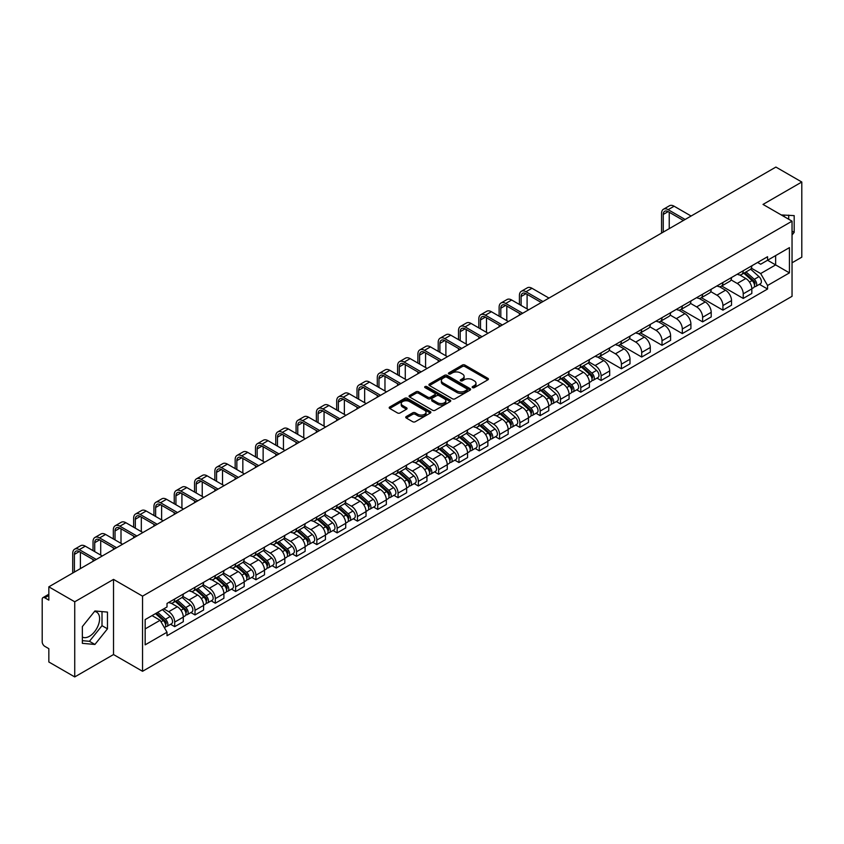 <?xml version="1.0" encoding="UTF-8"?>
<svg xmlns="http://www.w3.org/2000/svg" width="844" height="844" viewBox="0 0 844 844"><rect width="100%" height="100%" fill="white"/><g stroke="black" fill="none" stroke-linecap="round" stroke-linejoin="round"><path stroke-width="1.27" d="M472.534 387.639A1.266 0.728 0 0 0 474.328 387.639L487.906 379.8A1.804 1.044 0 0 0 488.433 379.072A1.804 1.044 0 0 0 487.906 378.334L464.907 365.051A1.804 1.044 0 0 0 462.354 365.051L448.776 372.89A1.266 0.728 0 0 0 448.407 373.407A1.266 0.728 0 0 0 448.776 373.924A1.266 0.728 0 0 0 450.559 373.924L452.321 372.911A5.781 3.334 0 0 1 460.497 372.911L462.417 374.019A5.781 3.334 0 0 1 464.105 376.371A5.781 3.334 0 0 1 462.417 378.734L460.655 379.747A1.266 0.728 0 0 0 460.286 380.264A1.266 0.728 0 0 0 460.655 380.781A1.266 0.728 0 0 0 462.449 380.781L464.2 379.768A5.781 3.334 0 0 1 472.376 379.768L474.296 380.876A5.781 3.334 0 0 1 475.984 383.239A5.781 3.334 0 0 1 474.296 385.592L472.534 386.605A1.266 0.728 0 0 0 472.165 387.122A1.266 0.728 0 0 0 472.534 387.639L472.534 386.605M781.375 215.02A14.359 8.292 -60 0 1 783.337 215.653A14.359 8.292 -60 0 1 784.867 217.035M94.507 611.467A14.359 8.292 -60 0 1 96.627 612.122A14.359 8.292 -60 0 1 98.822 623.632A14.359 8.292 -60 0 1 89.443 636.281A14.359 8.292 -60 0 1 82.353 637.041M406.259 416.535A1.804 1.044 0 0 0 405.732 417.274A1.804 1.044 0 0 0 406.259 418.012L412.716 421.736A1.804 1.044 0 0 0 415.269 421.736L430.345 413.032A1.804 1.044 0 0 0 430.873 412.294A1.804 1.044 0 0 0 430.345 411.555L407.346 398.284A1.804 1.044 0 0 0 404.793 398.284L389.717 406.987A1.804 1.044 0 0 0 389.189 407.726A1.804 1.044 0 0 0 389.717 408.464L397.513 412.959A1.804 1.044 0 0 0 400.067 412.959L406.523 409.234A1.804 1.044 0 0 0 407.051 408.496A1.804 1.044 0 0 0 406.523 407.757L402.651 405.531A4.832 2.785 0 0 1 401.238 403.559A4.832 2.785 0 0 1 404.223 400.974A4.832 2.785 0 0 1 409.488 401.586L424.627 410.321A4.832 2.785 0 0 1 426.041 412.294A4.832 2.785 0 0 1 423.066 414.879A4.832 2.785 0 0 1 417.791 414.267L415.269 412.811A1.804 1.044 0 0 0 412.716 412.811L406.259 416.535L406.259 418.012M142.552 596.149L113.529 579.395L74.736 601.783L48.836 586.833L775.9 167.07L801.8 182.019L763.018 204.417L792.041 221.17L142.552 596.149L142.552 671.296L792.041 296.318L792.041 221.17M452.447 398.801A1.804 1.044 0 0 0 455 398.801L470.076 390.097A1.804 1.044 0 0 0 470.604 389.358A1.804 1.044 0 0 0 470.076 388.62L447.077 375.337A1.804 1.044 0 0 0 444.524 375.337L429.448 384.041A1.804 1.044 0 0 0 428.921 384.78A1.804 1.044 0 0 0 429.448 385.518L452.447 398.801M425.545 387.913A1.266 0.728 0 0 1 426.832 388.092L426.832 386.594L450.211 400.088A1.804 1.044 0 0 1 450.738 400.826A1.804 1.044 0 0 1 450.211 401.565L435.135 410.268A1.804 1.044 0 0 1 432.582 410.268L409.583 396.986L416.039 393.293L416.039 391.795L409.583 395.519A1.804 1.044 0 0 0 409.055 396.258A1.804 1.044 0 0 0 409.583 396.986L409.583 395.519M416.039 393.293A1.804 1.044 0 0 1 418.592 393.293L418.592 391.795A1.804 1.044 0 0 0 416.039 391.795M418.592 391.795L427.919 397.176A1.804 1.044 0 0 0 430.472 397.176L434.755 394.707A1.804 1.044 0 0 0 435.282 393.969A1.804 1.044 0 0 0 434.755 393.23L425.038 387.628A1.266 0.728 0 0 1 424.669 387.111A1.266 0.728 0 0 1 425.45 386.436A1.266 0.728 0 0 1 426.832 386.594M74.736 601.783L74.736 676.93L48.836 661.981L48.836 648.677L44.806 646.346A3.682 2.121 -120 0 1 42.2 641.841L42.2 599.303A3.682 2.121 -120 0 1 42.96 597.626L48.836 594.229M792.041 262.8L801.8 257.167L801.8 182.019M74.736 676.93L113.529 654.543L142.552 671.296M48.836 586.833L48.836 600.137L44.806 597.805A3.682 2.121 -120 0 0 42.96 597.626M743.226 270.766A8.472 4.885 60 0 1 741.475 274.574L750.063 269.605A8.472 4.885 -120 0 0 751.814 265.807M731.041 279.892L737.245 283.468A8.472 4.885 60 0 1 743.226 293.839L751.825 288.88A8.472 4.885 -120 0 0 745.832 278.509L739.682 274.954M751.825 288.88L751.825 293.459L743.226 298.428L721.694 285.989M741.475 274.574A8.472 4.885 60 0 1 737.308 274.184M743.226 293.839L743.226 298.428M722.928 282.487A8.472 4.885 60 0 1 721.166 286.295L729.765 281.337A8.472 4.885 -120 0 0 731.516 277.528M701.385 297.71L722.928 310.149L731.516 305.19L731.516 300.601A8.472 4.885 -120 0 0 725.524 290.231L719.383 286.686M721.166 286.295A8.472 4.885 60 0 1 716.999 285.916M710.732 291.613L716.936 295.189A8.472 4.885 60 0 1 722.928 305.56L722.928 310.149M702.619 294.218A8.472 4.885 60 0 1 700.868 298.016L709.456 293.058A8.472 4.885 -120 0 0 711.207 289.26M681.087 309.431L702.619 321.87L711.207 316.911L711.207 312.322A8.472 4.885 -120 0 0 705.225 301.952L699.075 298.407M700.868 298.016A8.472 4.885 60 0 1 696.701 297.637M690.424 303.334L696.638 306.91A8.472 4.885 60 0 1 702.619 317.281L702.619 321.87M682.311 305.939A8.472 4.885 60 0 1 680.559 309.737L689.147 304.779A8.472 4.885 -120 0 0 690.909 300.981M660.778 321.163L682.311 333.591L690.909 328.632L690.909 324.043A8.472 4.885 -120 0 0 684.917 313.673L678.766 310.128M680.559 309.737A8.472 4.885 60 0 1 676.392 309.358M670.125 315.055L676.329 318.642A8.472 4.885 60 0 1 682.311 329.012L682.311 333.591M662.012 317.661A8.472 4.885 60 0 1 660.261 321.458L668.849 316.5A8.472 4.885 -120 0 0 670.6 312.702M640.48 332.884L662.012 345.312L670.6 340.354L670.6 335.775A8.472 4.885 -120 0 0 664.618 325.404L658.468 321.849M660.261 321.458A8.472 4.885 60 0 1 656.094 321.079M649.817 326.776L656.02 330.363A8.472 4.885 60 0 1 662.012 340.733L662.012 345.312M641.704 329.382A8.472 4.885 60 0 1 639.952 333.18L648.54 328.221A8.472 4.885 -120 0 0 650.291 324.423M620.171 344.605L641.704 357.033L650.291 352.075L650.291 347.496A8.472 4.885 -120 0 0 644.31 337.125L638.159 333.57M639.952 333.18A8.472 4.885 60 0 1 635.785 332.8M629.519 338.497L635.722 342.084A8.472 4.885 60 0 1 641.704 352.454L641.704 357.033M621.406 341.103A8.472 4.885 60 0 1 619.644 344.911L628.242 339.942A8.472 4.885 -120 0 0 629.993 336.144M599.862 356.326L621.406 368.754L629.993 363.796L629.993 359.217A8.472 4.885 -120 0 0 624.001 348.846L617.861 345.291M619.644 344.911A8.472 4.885 60 0 1 615.476 344.521M609.21 350.228L615.413 353.805A8.472 4.885 60 0 1 621.406 364.175L621.406 368.754M601.097 352.824A8.472 4.885 60 0 1 599.346 356.632L607.933 351.674A8.472 4.885 -120 0 0 609.684 347.865M596.982 378.101L601.097 380.486L609.684 375.527L609.684 370.938A8.472 4.885 -120 0 0 603.703 360.567L597.552 357.023M599.346 356.632A8.472 4.885 60 0 1 595.178 356.242M588.901 361.949L595.104 365.526A8.472 4.885 60 0 1 601.097 375.897L601.097 380.486M580.788 364.555A8.472 4.885 60 0 1 579.037 368.353L587.624 363.395A8.472 4.885 -120 0 0 589.386 359.586M576.674 389.822L580.788 392.207L589.386 387.248L589.386 382.659A8.472 4.885 -120 0 0 583.394 372.288L577.243 368.744M579.037 368.353A8.472 4.885 60 0 1 574.869 367.973M568.603 373.67L574.806 377.247A8.472 4.885 60 0 1 580.788 387.618L580.788 392.207M560.49 376.276A8.472 4.885 60 0 1 558.739 380.074L567.326 375.116A8.472 4.885 -120 0 0 569.078 371.318M556.365 401.554L560.49 403.928L569.078 398.969L569.078 394.38A8.472 4.885 -120 0 0 563.096 384.009L556.945 380.465M558.739 380.074A8.472 4.885 60 0 1 554.561 379.694M548.294 385.392L554.497 388.978A8.472 4.885 60 0 1 560.49 399.339L560.49 403.928M540.181 387.997A8.472 4.885 60 0 1 538.43 391.795L547.017 386.837A8.472 4.885 -120 0 0 548.769 383.039M536.067 413.275L540.181 415.649L548.769 410.69L548.769 406.112A8.472 4.885 -120 0 0 542.787 395.741L536.636 392.186M538.43 391.795A8.472 4.885 60 0 1 534.263 391.416M527.996 397.113L534.199 400.7A8.472 4.885 60 0 1 540.181 411.07L540.181 415.649M519.883 399.718A8.472 4.885 60 0 1 518.121 403.516L526.719 398.558A8.472 4.885 -120 0 0 528.471 394.76M515.758 424.996L519.883 427.37L528.471 422.411L528.471 417.833A8.472 4.885 -120 0 0 522.478 407.462L516.338 403.907M518.121 403.516A8.472 4.885 60 0 1 513.954 403.137M507.687 408.834L513.89 412.421A8.472 4.885 60 0 1 519.883 422.791L519.883 427.37M499.574 411.439A8.472 4.885 60 0 1 497.823 415.248L506.411 410.279A8.472 4.885 -120 0 0 508.162 406.481M495.46 436.717L499.574 439.091L508.162 434.132L508.162 429.554A8.472 4.885 -120 0 0 502.18 419.183L496.029 415.628M497.823 415.248A8.472 4.885 60 0 1 493.656 414.858M487.378 420.555L493.582 424.142A8.472 4.885 60 0 1 499.574 434.512L499.574 439.091M479.265 423.161A8.472 4.885 60 0 1 477.514 426.969L486.102 422.011A8.472 4.885 -120 0 0 487.864 418.202M475.151 448.438L479.265 450.823L487.864 445.864L487.864 441.275A8.472 4.885 -120 0 0 481.871 430.904L475.721 427.359M477.514 426.969A8.472 4.885 60 0 1 473.347 426.579M467.08 432.286L473.284 435.863A8.472 4.885 60 0 1 479.265 446.233L479.265 450.823M458.967 434.892A8.472 4.885 60 0 1 457.216 438.69L465.804 433.732A8.472 4.885 -120 0 0 467.555 429.923M454.842 460.159L458.967 462.544L467.555 457.585L467.555 452.996A8.472 4.885 -120 0 0 461.573 442.625L455.422 439.08M457.216 438.69A8.472 4.885 60 0 1 453.038 438.31M446.771 444.007L452.975 447.584A8.472 4.885 60 0 1 458.967 457.954L458.967 462.544M438.658 446.613A8.472 4.885 60 0 1 436.907 450.411L445.495 445.453A8.472 4.885 -120 0 0 447.246 441.655M434.544 471.891L438.658 474.265L447.246 469.306L447.246 464.717A8.472 4.885 -120 0 0 441.264 454.346L435.114 450.801M436.907 450.411A8.472 4.885 60 0 1 432.74 450.031M426.473 455.728L432.677 459.305A8.472 4.885 60 0 1 438.658 469.675L438.658 474.265M418.36 458.334A8.472 4.885 60 0 1 416.598 462.132L425.197 457.174A8.472 4.885 -120 0 0 426.948 453.376M414.235 483.612L418.36 485.986L426.948 481.027L426.948 476.449A8.472 4.885 -120 0 0 420.956 466.078L414.805 462.523M416.598 462.132A8.472 4.885 60 0 1 412.431 461.752M406.164 467.449L412.368 471.036A8.472 4.885 60 0 1 418.36 481.407L418.36 485.986M398.051 470.055A8.472 4.885 60 0 1 396.3 473.853L404.888 468.895A8.472 4.885 -120 0 0 406.639 465.097M393.937 495.333L398.051 497.707L406.639 492.748L406.639 488.17A8.472 4.885 -120 0 0 400.657 477.799L394.507 474.244M396.3 473.853A8.472 4.885 60 0 1 392.133 473.473M385.856 479.17L392.059 482.757A8.472 4.885 60 0 1 398.051 493.128L398.051 497.707M377.743 481.776A8.472 4.885 60 0 1 375.991 485.574L384.579 480.616A8.472 4.885 -120 0 0 386.341 476.818M373.628 507.054L377.743 509.428L386.341 504.469L386.341 499.891A8.472 4.885 -120 0 0 380.349 489.52L374.198 485.965M375.991 485.574A8.472 4.885 60 0 1 371.824 485.194M365.558 490.892L371.761 494.478A8.472 4.885 60 0 1 377.743 504.849L377.743 509.428M357.445 493.497A8.472 4.885 60 0 1 355.693 497.306L364.281 492.347A8.472 4.885 -120 0 0 366.032 488.539M353.319 518.775L357.445 521.159L366.032 516.19L366.032 511.612A8.472 4.885 -120 0 0 360.04 501.241L353.9 497.696M355.693 497.306A8.472 4.885 60 0 1 351.515 496.916M345.249 502.623L351.452 506.2A8.472 4.885 60 0 1 357.445 516.57L357.445 521.159M337.136 505.229A8.472 4.885 60 0 1 335.384 509.027L343.972 504.068A8.472 4.885 -120 0 0 345.723 500.26M333.021 530.496L337.136 532.88L345.723 527.922L345.723 523.333A8.472 4.885 -120 0 0 339.742 512.962L333.591 509.417M335.384 509.027A8.472 4.885 60 0 1 331.217 508.647M324.951 514.344L331.154 517.921A8.472 4.885 60 0 1 337.136 528.291L337.136 532.88M316.827 516.95A8.472 4.885 60 0 1 315.076 520.748L323.674 515.789A8.472 4.885 -120 0 0 325.425 511.991M312.713 542.228L316.838 544.602L325.425 539.643L325.425 535.054A8.472 4.885 -120 0 0 319.433 524.683L313.282 521.138M315.076 520.748A8.472 4.885 60 0 1 310.908 520.368M304.642 526.065L310.845 529.642A8.472 4.885 60 0 1 316.838 540.012L316.838 544.602M296.529 528.671A8.472 4.885 60 0 1 294.778 532.469L303.365 527.511A8.472 4.885 -120 0 0 305.117 523.713M292.414 553.949L296.529 556.323L305.117 551.364L305.117 546.775A8.472 4.885 -120 0 0 299.135 536.415L292.984 532.859M294.778 532.469A8.472 4.885 60 0 1 290.61 532.089M284.333 537.786L290.536 541.373A8.472 4.885 60 0 1 296.529 551.744L296.529 556.323M276.22 540.392A8.472 4.885 60 0 1 274.469 544.19L283.056 539.232A8.472 4.885 -120 0 0 284.818 535.434M272.106 565.67L276.22 568.044L284.818 563.085L284.818 558.506A8.472 4.885 -120 0 0 278.826 548.136L272.675 544.58M274.469 544.19A8.472 4.885 60 0 1 270.302 543.81M264.035 549.507L270.238 553.094A8.472 4.885 60 0 1 276.22 563.465L276.22 568.044M255.922 552.113A8.472 4.885 60 0 1 254.16 555.911L262.758 550.953A8.472 4.885 -120 0 0 264.51 547.155M251.797 577.391L255.922 579.765L264.51 574.806L264.51 570.227A8.472 4.885 -120 0 0 258.517 559.857L252.377 556.301M254.16 555.911A8.472 4.885 60 0 1 249.993 555.531M243.726 561.228L249.929 564.815A8.472 4.885 60 0 1 255.922 575.186L255.922 579.765M235.613 563.834A8.472 4.885 60 0 1 233.862 567.643L242.45 562.684A8.472 4.885 -120 0 0 244.201 558.876M231.499 589.112L235.613 591.496L244.201 586.527L244.201 581.949A8.472 4.885 -120 0 0 238.219 571.578L232.068 568.033M233.862 567.643A8.472 4.885 60 0 1 229.695 567.252M223.417 572.96L229.631 576.536A8.472 4.885 60 0 1 235.613 586.907L235.613 591.496M215.304 575.555A8.472 4.885 60 0 1 213.553 579.364L222.151 574.405A8.472 4.885 -120 0 0 223.903 570.597M211.19 600.833L215.304 603.217L223.903 598.259L223.903 593.67A8.472 4.885 -120 0 0 217.91 583.299L211.76 579.754M213.553 579.364A8.472 4.885 60 0 1 209.386 578.984M203.119 584.681L209.323 588.257A8.472 4.885 60 0 1 215.304 598.628L215.304 603.217M195.006 587.287A8.472 4.885 60 0 1 193.255 591.085L201.843 586.126A8.472 4.885 -120 0 0 203.594 582.328M190.881 612.554L195.006 614.938L203.594 609.98L203.594 605.391A8.472 4.885 -120 0 0 197.612 595.02L191.461 591.475M193.255 591.085A8.472 4.885 60 0 1 189.088 590.705M182.81 596.402L189.014 599.979A8.472 4.885 60 0 1 195.006 610.349L195.006 614.938M174.697 599.008A8.472 4.885 60 0 1 172.946 602.806L181.534 597.847A8.472 4.885 -120 0 0 183.296 594.049M170.583 624.286L174.697 626.659L183.296 621.701L183.296 617.112A8.472 4.885 -120 0 0 177.303 606.741L171.153 603.196M172.946 602.806A8.472 4.885 60 0 1 168.779 602.426M163.768 608.851L168.716 611.71A8.472 4.885 60 0 1 174.697 622.081L174.697 626.659M757.617 262.463L760.666 264.235L789.435 247.619L775.636 255.584L775.636 264.91L760.666 273.551L751.339 268.16M145.157 628.917L160.128 620.277L167.017 632.219L145.157 644.848L145.157 619.591L167.017 606.973L167.017 603.439L767.565 256.713L767.565 260.247L789.435 272.876L767.565 285.494L760.666 273.551M789.435 247.619L789.435 272.876M167.017 632.219L167.017 635.754L767.565 289.028L767.565 285.494M792.041 235.033L794.183 232.364L794.183 215.621L781.259 214.946M113.529 579.395L113.529 654.543M82.353 643.339L94.918 644.457L107.473 628.833L107.473 612.09L94.918 610.961L82.353 626.586L82.353 643.339M160.128 620.277L152.057 615.614M759.41 284.322L767.565 289.028M788.718 219.261L788.718 215.125M792.041 231.129L794.183 232.364M82.353 640.67L89.443 641.303L102.008 625.678L102.008 611.594M89.443 641.303L94.918 644.457M102.008 625.678L107.473 628.833M473.041 387.818L474.296 387.101A5.781 3.334 0 0 0 475.984 384.737L475.984 383.239M464.105 376.371L464.105 377.88A5.781 3.334 0 0 1 462.417 380.243L461.162 380.961M487.906 378.334L487.906 379.8L464.907 366.56A1.804 1.044 0 0 0 462.354 366.56L449.282 374.103M470.076 388.62L470.076 390.097L447.077 376.846A1.804 1.044 0 0 0 444.524 376.846L429.48 385.539M466.88 389.875A1.266 0.728 0 0 0 467.259 389.358A1.266 0.728 0 0 0 466.88 388.841L446.698 377.184A1.266 0.728 0 0 0 444.915 377.184L443.058 378.26A5.781 3.334 0 0 0 441.359 380.612A5.781 3.334 0 0 0 443.058 382.976L456.857 390.941A5.781 3.334 0 0 0 465.033 390.941L466.88 389.875L466.88 391.373A1.266 0.728 0 0 0 467.259 390.856L467.259 389.358M441.359 380.612L441.359 382.121A5.781 3.334 0 0 0 443.058 384.484L443.058 382.976M466.88 391.373L465.033 392.449A5.781 3.334 0 0 1 456.857 392.449L443.058 384.484M418.592 393.293L427.919 398.674A1.804 1.044 0 0 0 430.472 398.674L434.755 396.205A1.804 1.044 0 0 0 435.282 395.467L435.282 393.969M426.832 388.092L450.19 401.575M437.593 402.767A4.832 2.785 0 0 0 442.868 403.369A4.832 2.785 0 0 0 445.843 400.794A4.832 2.785 0 0 0 444.429 398.822L439.102 395.741A1.804 1.044 0 0 0 436.538 395.741L432.265 398.21A1.804 1.044 0 0 0 431.738 398.948A1.804 1.044 0 0 0 432.265 399.687L437.593 402.767L437.593 404.265A4.832 2.785 0 0 0 442.868 404.867A4.832 2.785 0 0 0 445.843 402.293L445.843 400.794M431.738 398.948L431.738 400.446A1.804 1.044 0 0 0 432.265 401.185L432.265 399.687M437.593 404.265L432.265 401.185M426.041 412.294L426.041 413.803A4.832 2.785 0 0 1 423.066 416.377A4.832 2.785 0 0 1 417.791 415.776L415.269 414.32A1.804 1.044 0 0 0 412.716 414.32L406.291 418.023M401.238 403.559L401.238 405.057A4.832 2.785 0 0 0 402.651 407.03L402.651 405.531M406.491 409.245L402.651 407.03M430.345 411.555L430.345 413.032L407.346 399.782A1.804 1.044 0 0 0 404.793 399.782L389.738 408.475M743.817 273.213L752.088 280.598A4.6 2.659 60 0 1 753.534 287.72L751.814 288.711M744.039 273.414L747.932 275.661M744.651 272.739L753.861 280.947A2.205 1.277 60 0 1 754.547 284.365A2.205 1.277 60 0 1 754.346 284.449M746.033 271.937L754.304 279.322A4.6 2.659 60 0 1 755.749 286.443A4.6 2.659 60 0 1 754.357 286.591M750.643 269.173L758.988 276.621A4.6 2.659 60 0 1 760.433 283.732L755.749 286.443M663.247 232.111L663.247 214.45A6.9 3.988 60 0 1 664.682 211.285A6.9 3.988 60 0 1 668.131 211.633L683.418 220.463M691.099 216.022L674.113 206.221A9.295 5.37 -120 0 0 669.471 205.757L663.479 209.217A9.295 5.37 -120 0 0 661.559 213.469L661.559 233.081M685.117 219.482L668.131 209.671A9.295 5.37 -120 0 0 663.479 209.217M669.239 228.65L669.239 212.266M581.379 367.003L589.65 374.388A4.6 2.659 60 0 1 591.095 381.499L589.376 382.49M581.6 367.193L585.493 369.44M582.212 366.518L591.422 374.736A2.205 1.277 60 0 1 592.119 378.154A2.205 1.277 60 0 1 591.908 378.228M583.594 365.726L591.866 373.101A4.6 2.659 60 0 1 593.311 380.222A4.6 2.659 60 0 1 591.918 380.37M588.205 362.952L596.55 370.4A4.6 2.659 60 0 1 597.995 377.521L593.311 380.222M561.07 378.724L569.352 386.109A4.6 2.659 60 0 1 570.797 393.22L569.078 394.211M561.292 378.914L565.185 381.171M561.914 378.239L571.114 386.457A2.205 1.277 60 0 1 571.81 389.875A2.205 1.277 60 0 1 571.61 389.949M563.286 377.447L571.557 384.832A4.6 2.659 60 0 1 573.002 391.943A4.6 2.659 60 0 1 571.62 392.091M567.896 374.673L576.252 382.121A4.6 2.659 60 0 1 577.697 389.242L573.002 391.943M540.772 390.445L549.043 397.83A4.6 2.659 60 0 1 550.488 404.941L548.769 405.932M540.993 390.645L544.886 392.893M541.605 389.96L550.816 398.178A2.205 1.277 60 0 1 551.501 401.596A2.205 1.277 60 0 1 551.301 401.67M542.987 389.168L551.259 396.553A4.6 2.659 60 0 1 552.704 403.664A4.6 2.659 60 0 1 551.311 403.812M547.598 386.394L555.943 393.842A4.6 2.659 60 0 1 557.388 400.963L552.704 403.664M520.463 402.166L528.734 409.551A4.6 2.659 60 0 1 530.18 416.672L528.471 417.653M520.685 402.366L524.578 404.614M521.297 401.691L530.507 409.899A2.205 1.277 60 0 1 531.203 413.317A2.205 1.277 60 0 1 531.003 413.402M522.679 400.889L530.95 408.274A4.6 2.659 60 0 1 532.395 415.385A4.6 2.659 60 0 1 531.003 415.533M527.289 398.125L535.634 405.574A4.6 2.659 60 0 1 537.079 412.684L532.395 415.385M500.165 413.887L508.436 421.272A4.6 2.659 60 0 1 509.881 428.393L508.162 429.385M500.376 414.087L504.279 416.335M500.998 413.412L510.198 421.62A2.205 1.277 60 0 1 510.894 425.038A2.205 1.277 60 0 1 510.694 425.123M502.37 412.611L510.652 419.995A4.6 2.659 60 0 1 512.097 427.117A4.6 2.659 60 0 1 510.704 427.264M506.991 409.846L515.336 417.295A4.6 2.659 60 0 1 516.781 424.405L512.097 427.117M521.117 305.444L521.117 296.508A6.9 3.988 60 0 1 522.541 293.343A6.9 3.988 60 0 1 525.991 293.691L541.289 302.521M548.969 298.08L531.984 288.279A9.295 5.37 -120 0 0 527.331 287.815L521.349 291.275A9.295 5.37 -120 0 0 519.419 295.527L519.419 304.473M542.977 301.54L525.991 291.739A9.295 5.37 -120 0 0 521.349 291.275M519.419 313.335L519.419 315.139M527.099 308.904L527.099 294.324M500.808 317.175L500.808 308.229A6.9 3.988 60 0 1 502.243 305.074A6.9 3.988 60 0 1 505.693 305.412L520.98 314.242M528.66 309.811L511.675 300A9.295 5.37 -120 0 0 507.033 299.536L501.041 302.996A9.295 5.37 -120 0 0 499.12 307.248L499.12 316.194M522.679 313.261L505.693 303.46A9.295 5.37 -120 0 0 501.041 302.996M499.12 325.067L499.12 326.86M506.801 320.625L506.801 306.045M480.51 328.896L480.51 319.95A6.9 3.988 60 0 1 481.935 316.795A6.9 3.988 60 0 1 485.384 317.133L500.682 325.963M508.362 321.532L491.377 311.721A9.295 5.37 -120 0 0 486.724 311.267L480.742 314.717A9.295 5.37 -120 0 0 478.812 318.979L478.812 327.915M502.37 324.982L485.384 315.181A9.295 5.37 -120 0 0 480.742 314.717M478.812 336.788L478.812 338.592M486.492 332.346L486.492 317.777M460.202 340.617L460.202 331.671A6.9 3.988 60 0 1 461.626 328.516A6.9 3.988 60 0 1 465.086 328.854L480.373 337.684M488.054 333.253L471.068 323.442A9.295 5.37 -120 0 0 466.426 322.988L460.434 326.438A9.295 5.37 -120 0 0 458.514 330.7L458.514 339.636M482.072 336.714L465.086 326.902A9.295 5.37 -120 0 0 460.434 326.438M458.514 348.509L458.514 350.313M466.183 344.078L466.183 329.498M439.893 352.338L439.893 343.402A6.9 3.988 60 0 1 441.328 340.237A6.9 3.988 60 0 1 444.777 340.575L460.075 349.405M467.755 344.974L450.77 335.173A9.295 5.37 -120 0 0 446.117 334.709L440.125 338.17A9.295 5.37 -120 0 0 438.205 342.421L438.205 351.368M461.763 348.435L444.777 338.623A9.295 5.37 -120 0 0 440.125 338.17M438.205 360.23L438.205 362.034M445.885 355.799L445.885 341.219M419.595 364.059L419.595 355.124A6.9 3.988 60 0 1 421.019 351.959A6.9 3.988 60 0 1 424.469 352.307L439.766 361.126M447.447 356.695L430.461 346.895A9.295 5.37 -120 0 0 425.809 346.43L419.827 349.891A9.295 5.37 -120 0 0 417.896 354.142L417.896 363.089M441.454 360.156L424.469 350.344A9.295 5.37 -120 0 0 419.827 349.891M417.896 371.951L417.896 373.755M425.576 367.52L425.576 352.94M479.856 425.619L488.127 432.993A4.6 2.659 60 0 1 489.573 440.114L487.853 441.106M480.078 425.809L483.971 428.056M480.69 425.133L489.9 433.352A2.205 1.277 60 0 1 490.596 436.759A2.205 1.277 60 0 1 490.385 436.844M482.072 424.332L490.343 431.717A4.6 2.659 60 0 1 491.788 438.838A4.6 2.659 60 0 1 490.396 438.986M486.682 421.567L495.027 429.016A4.6 2.659 60 0 1 496.472 436.126L491.788 438.838M399.286 375.78L399.286 366.845A6.9 3.988 60 0 1 400.721 363.68A6.9 3.988 60 0 1 404.171 364.028L419.457 372.858M427.138 368.417L410.152 358.616A9.295 5.37 -120 0 0 405.51 358.151L399.518 361.612A9.295 5.37 -120 0 0 397.598 365.863L397.598 374.81M421.156 371.877L404.171 362.076A9.295 5.37 -120 0 0 399.518 361.612M397.598 383.672L397.598 385.476M405.278 379.241L405.278 364.661M459.547 437.34L467.829 444.725A4.6 2.659 60 0 1 469.275 451.835L467.555 452.827M459.769 437.53L463.662 439.777M460.391 436.854L469.591 445.073A2.205 1.277 60 0 1 470.287 448.491A2.205 1.277 60 0 1 470.087 448.565M461.763 436.063L470.034 443.438A4.6 2.659 60 0 1 471.479 450.559A4.6 2.659 60 0 1 470.097 450.707M466.373 433.288L474.729 440.737A4.6 2.659 60 0 1 476.164 447.858L471.479 450.559M439.249 449.061L447.52 456.446A4.6 2.659 60 0 1 448.966 463.556L447.246 464.548M439.471 449.251L443.364 451.508M440.083 448.575L449.293 456.794A2.205 1.277 60 0 1 449.979 460.212A2.205 1.277 60 0 1 449.778 460.286M441.465 447.784L449.736 455.169A4.6 2.659 60 0 1 451.181 462.28A4.6 2.659 60 0 1 449.789 462.428M446.075 445.01L454.42 452.458A4.6 2.659 60 0 1 455.865 459.579L451.181 462.28M418.94 460.782L427.212 468.167A4.6 2.659 60 0 1 428.657 475.277L426.948 476.269M419.162 460.982L423.055 463.229M419.774 460.296L428.984 468.515A2.205 1.277 60 0 1 429.68 471.933A2.205 1.277 60 0 1 429.48 472.007M421.156 459.505L429.427 466.89A4.6 2.659 60 0 1 430.873 474.001A4.6 2.659 60 0 1 429.48 474.149M425.766 456.731L434.111 464.179A4.6 2.659 60 0 1 435.557 471.3L430.873 474.001M398.642 472.503L406.913 479.888A4.6 2.659 60 0 1 408.359 487.009L406.639 487.99M398.853 472.703L402.757 474.95M399.476 472.028L408.675 480.236A2.205 1.277 60 0 1 409.372 483.654A2.205 1.277 60 0 1 409.171 483.739M400.847 471.226L409.129 478.611A4.6 2.659 60 0 1 410.574 485.722A4.6 2.659 60 0 1 409.182 485.87M405.468 468.462L413.813 475.911A4.6 2.659 60 0 1 415.259 483.021L410.574 485.722M378.334 484.224L386.605 491.609A4.6 2.659 60 0 1 388.05 498.73L386.33 499.722M378.555 484.424L382.448 486.671M379.167 483.749L388.377 491.957A2.205 1.277 60 0 1 389.073 495.375A2.205 1.277 60 0 1 388.862 495.46M380.549 482.947L388.82 490.332A4.6 2.659 60 0 1 390.266 497.454A4.6 2.659 60 0 1 388.873 497.601M385.159 480.183L393.504 487.632A4.6 2.659 60 0 1 394.95 494.742L390.266 497.454M358.025 495.955L366.307 503.33A4.6 2.659 60 0 1 367.752 510.451L366.032 511.443M358.246 496.145L362.139 498.393M358.869 495.47L368.068 503.689A2.205 1.277 60 0 1 368.765 507.096A2.205 1.277 60 0 1 368.564 507.181M360.24 494.668L368.512 502.053A4.6 2.659 60 0 1 369.957 509.175A4.6 2.659 60 0 1 368.575 509.322M364.851 491.904L373.206 499.353A4.6 2.659 60 0 1 374.641 506.463L369.957 509.175M337.727 507.677L345.998 515.062A4.6 2.659 60 0 1 347.443 522.172L345.723 523.164M337.948 507.866L341.841 510.114M338.56 507.191L347.77 515.41A2.205 1.277 60 0 1 348.456 518.817A2.205 1.277 60 0 1 348.255 518.902M339.942 506.4L348.213 513.774A4.6 2.659 60 0 1 349.659 520.896A4.6 2.659 60 0 1 348.266 521.043M344.552 503.625L352.897 511.074A4.6 2.659 60 0 1 354.343 518.184L349.659 520.896M317.418 519.398L325.689 526.783A4.6 2.659 60 0 1 327.134 533.893L325.425 534.885M317.639 519.587L321.532 521.845M318.251 518.912L327.461 527.131A2.205 1.277 60 0 1 328.158 530.549A2.205 1.277 60 0 1 327.957 530.623M319.633 518.121L327.905 525.506A4.6 2.659 60 0 1 329.35 532.617A4.6 2.659 60 0 1 327.957 532.764M324.244 515.346L332.589 522.795A4.6 2.659 60 0 1 334.034 529.916L329.35 532.617M297.12 531.119L305.391 538.504A4.6 2.659 60 0 1 306.836 545.614L305.117 546.606M297.331 531.319L301.224 533.566M297.953 530.633L307.153 538.852A2.205 1.277 60 0 1 307.849 542.27A2.205 1.277 60 0 1 307.649 542.344M299.325 529.842L307.606 537.227A4.6 2.659 60 0 1 309.041 544.338A4.6 2.659 60 0 1 307.659 544.486M303.945 527.067L312.291 534.516A4.6 2.659 60 0 1 313.736 541.637L309.041 544.338M276.811 542.84L285.082 550.225A4.6 2.659 60 0 1 286.527 557.335L284.808 558.327M277.032 543.04L280.925 545.287M277.644 542.365L286.854 550.573A2.205 1.277 60 0 1 287.54 553.991A2.205 1.277 60 0 1 287.34 554.075M279.026 541.563L287.298 548.948A4.6 2.659 60 0 1 288.743 556.059A4.6 2.659 60 0 1 287.35 556.207M283.637 538.799L291.982 546.237A4.6 2.659 60 0 1 293.427 553.358L288.743 556.059M256.502 554.561L264.784 561.946A4.6 2.659 60 0 1 266.229 569.067L264.51 570.059M256.724 554.761L260.617 557.008M257.336 554.086L266.546 562.294A2.205 1.277 60 0 1 267.242 565.712A2.205 1.277 60 0 1 267.042 565.796M258.718 553.284L266.989 560.669A4.6 2.659 60 0 1 268.434 567.79A4.6 2.659 60 0 1 267.052 567.938M263.328 550.52L271.673 557.968A4.6 2.659 60 0 1 273.118 565.079L268.434 567.79M236.204 566.292L244.475 573.667A4.6 2.659 60 0 1 245.92 580.788L244.201 581.78M236.425 566.482L240.318 568.729M237.037 565.807L246.248 574.025A2.205 1.277 60 0 1 246.933 577.433A2.205 1.277 60 0 1 246.733 577.518M238.409 565.005L246.691 572.39A4.6 2.659 60 0 1 248.136 579.511A4.6 2.659 60 0 1 246.743 579.659M243.03 562.241L251.375 569.689A4.6 2.659 60 0 1 252.82 576.8L248.136 579.511M215.895 578.013L224.166 585.388A4.6 2.659 60 0 1 225.612 592.509L223.903 593.501M216.117 578.203L220.01 580.45M216.729 577.528L225.939 585.747A2.205 1.277 60 0 1 226.635 589.154A2.205 1.277 60 0 1 226.435 589.239M218.111 576.737L226.382 584.111A4.6 2.659 60 0 1 227.827 591.233A4.6 2.659 60 0 1 226.435 591.38M222.721 573.962L231.066 581.41A4.6 2.659 60 0 1 232.511 588.521L227.827 591.233M195.597 589.734L203.868 597.119A4.6 2.659 60 0 1 205.314 604.23L203.594 605.222M195.808 589.924L199.701 592.171M196.43 589.249L205.63 597.468A2.205 1.277 60 0 1 206.326 600.886A2.205 1.277 60 0 1 206.126 600.96M197.802 588.458L206.084 595.843A4.6 2.659 60 0 1 207.518 602.954A4.6 2.659 60 0 1 206.136 603.101M202.423 585.683L210.768 593.132A4.6 2.659 60 0 1 212.213 600.253L207.518 602.954M175.288 601.456L183.559 608.841A4.6 2.659 60 0 1 185.005 615.951L183.285 616.943M175.51 601.656L179.403 603.903M176.122 600.97L185.332 609.189A2.205 1.277 60 0 1 186.018 612.607A2.205 1.277 60 0 1 185.817 612.681M177.504 600.179L185.775 607.564A4.6 2.659 60 0 1 187.22 614.675A4.6 2.659 60 0 1 185.828 614.822M182.114 597.404L190.459 604.853A4.6 2.659 60 0 1 191.904 611.974L187.22 614.675M378.988 387.512L378.988 378.566A6.9 3.988 60 0 1 380.412 375.401A6.9 3.988 60 0 1 383.862 375.749L399.159 384.579M406.84 380.148L389.854 370.337A9.295 5.37 -120 0 0 385.202 369.872L379.22 373.333A9.295 5.37 -120 0 0 377.289 377.584L377.289 386.531M400.847 383.598L383.862 373.797A9.295 5.37 -120 0 0 379.22 373.333M377.289 395.393L377.289 397.197M384.969 390.962L384.969 376.382M358.679 399.233L358.679 390.287A6.9 3.988 60 0 1 360.103 387.132A6.9 3.988 60 0 1 363.564 387.47L378.851 396.3M386.531 391.869L369.545 382.058A9.295 5.37 -120 0 0 364.903 381.604L358.911 385.054A9.295 5.37 -120 0 0 356.991 389.316L356.991 398.252M380.549 395.319L363.564 385.518A9.295 5.37 -120 0 0 358.911 385.054M356.991 407.124L356.991 408.929M364.661 402.683L364.661 388.113M338.37 410.954L338.37 402.008A6.9 3.988 60 0 1 339.805 398.853A6.9 3.988 60 0 1 343.255 399.191L358.552 408.021M366.222 403.59L349.237 393.779A9.295 5.37 -120 0 0 344.595 393.325L338.602 396.775A9.295 5.37 -120 0 0 336.682 401.037L336.682 409.973M360.24 407.051L343.255 397.239A9.295 5.37 -120 0 0 338.602 396.775M336.682 418.846L336.682 420.65M344.363 414.415L344.363 399.834M318.072 422.675L318.072 413.729A6.9 3.988 60 0 1 319.496 410.574A6.9 3.988 60 0 1 322.946 410.912L338.244 419.742M345.924 415.311L328.938 405.51A9.295 5.37 -120 0 0 324.286 405.046L318.304 408.507A9.295 5.37 -120 0 0 316.373 412.758L316.373 421.694M339.932 418.772L322.946 408.96A9.295 5.37 -120 0 0 318.304 408.507M316.373 430.567L316.373 432.371M324.054 426.136L324.054 411.555M297.763 434.396L297.763 425.46A6.9 3.988 60 0 1 299.198 422.295A6.9 3.988 60 0 1 302.648 422.644L317.935 431.463M325.615 427.032L308.63 417.231A9.295 5.37 -120 0 0 303.988 416.767L297.995 420.228A9.295 5.37 -120 0 0 296.075 424.479L296.075 433.426M319.633 430.493L302.648 420.681A9.295 5.37 -120 0 0 297.995 420.228M296.075 442.288L296.075 444.092M303.756 437.857L303.756 423.277M277.465 446.117L277.465 437.181A6.9 3.988 60 0 1 278.889 434.016A6.9 3.988 60 0 1 282.339 434.365L297.637 443.195M305.317 438.753L288.332 428.952A9.295 5.37 -120 0 0 283.679 428.488L277.697 431.949A9.295 5.37 -120 0 0 275.766 436.2L275.766 445.147M299.325 442.214L282.339 432.402A9.295 5.37 -120 0 0 277.697 431.949M275.766 454.009L275.766 455.813M283.447 449.578L283.447 434.998M257.156 457.849L257.156 448.902A6.9 3.988 60 0 1 258.58 445.737A6.9 3.988 60 0 1 262.041 446.086L277.328 454.916M285.008 450.485L268.023 440.673A9.295 5.37 -120 0 0 263.381 440.209L257.388 443.67A9.295 5.37 -120 0 0 255.468 447.921L255.468 456.868M279.026 453.935L262.041 444.134A9.295 5.37 -120 0 0 257.388 443.67M255.468 465.73L255.468 467.534M263.138 461.299L263.138 446.719M236.847 469.57L236.847 460.624A6.9 3.988 60 0 1 238.282 457.469A6.9 3.988 60 0 1 241.732 457.807L257.03 466.637M264.7 462.206L247.714 452.395A9.295 5.37 -120 0 0 243.072 451.941L237.08 455.391A9.295 5.37 -120 0 0 235.159 459.653L235.159 468.589M258.718 465.656L241.732 455.855A9.295 5.37 -120 0 0 237.08 455.391M235.159 477.461L235.159 479.265M242.84 473.02L242.84 458.45M216.549 481.291L216.549 472.345A6.9 3.988 60 0 1 217.974 469.19A6.9 3.988 60 0 1 221.423 469.528L236.721 478.358M244.401 473.927L227.416 464.116A9.295 5.37 -120 0 0 222.763 463.662L216.781 467.112A9.295 5.37 -120 0 0 214.851 471.374L214.851 480.31M238.409 477.377L221.423 467.576A9.295 5.37 -120 0 0 216.781 467.112M214.851 489.182L214.851 490.986M222.531 484.751L222.531 470.171M196.241 493.012L196.241 484.066A6.9 3.988 60 0 1 197.675 480.911A6.9 3.988 60 0 1 201.125 481.249L216.412 490.079M224.093 485.648L207.107 475.837A9.295 5.37 -120 0 0 202.465 475.383L196.473 478.833A9.295 5.37 -120 0 0 194.553 483.095L194.553 492.031M218.111 489.109L201.125 479.297A9.295 5.37 -120 0 0 196.473 478.833M194.553 500.903L194.553 502.707M202.233 496.472L202.233 481.892M175.932 504.733L175.932 495.797A6.9 3.988 60 0 1 177.367 492.632A6.9 3.988 60 0 1 180.816 492.97L196.114 501.8M203.794 497.369L186.809 487.568A9.295 5.37 -120 0 0 182.156 487.104L176.174 490.564A9.295 5.37 -120 0 0 174.244 494.816L174.244 503.762M197.802 500.83L180.816 491.018A9.295 5.37 -120 0 0 176.174 490.564M174.244 512.624L174.244 514.429M181.924 508.193L181.924 493.613M155.634 516.454L155.634 507.518A6.9 3.988 60 0 1 157.058 504.353A6.9 3.988 60 0 1 160.518 504.701L175.805 513.532M183.486 509.09L166.5 499.289A9.295 5.37 -120 0 0 161.848 498.825L155.866 502.286A9.295 5.37 -120 0 0 153.946 506.537L153.946 515.484M177.504 512.551L160.518 502.739A9.295 5.37 -120 0 0 155.866 502.286M153.946 524.346L153.946 526.15M161.615 519.915L161.615 505.334M135.325 528.186L135.325 519.239A6.9 3.988 60 0 1 136.76 516.074A6.9 3.988 60 0 1 140.209 516.423L155.507 525.253M163.177 520.811L146.191 511.01A9.295 5.37 -120 0 0 141.549 510.546L135.557 514.007A9.295 5.37 -120 0 0 133.637 518.258L133.637 527.205M157.195 524.272L140.209 514.471A9.295 5.37 -120 0 0 135.557 514.007M133.637 536.067L133.637 537.871M141.317 531.636L141.317 517.055M115.027 539.907L115.027 530.96A6.9 3.988 60 0 1 116.451 527.806A6.9 3.988 60 0 1 119.901 528.144L135.198 536.974M142.879 532.543L125.893 522.731A9.295 5.37 -120 0 0 121.241 522.267L115.259 525.728A9.295 5.37 -120 0 0 113.328 529.979L113.328 538.926M136.886 535.993L119.901 526.192A9.295 5.37 -120 0 0 115.259 525.728M113.328 547.798L113.328 549.602M121.008 543.357L121.008 528.787M94.718 551.628L94.718 542.681A6.9 3.988 60 0 1 96.153 539.527A6.9 3.988 60 0 1 99.603 539.865L114.889 548.695M122.57 544.264L105.584 534.452A9.295 5.37 -120 0 0 100.942 533.999L94.95 537.449A9.295 5.37 -120 0 0 93.03 541.711L93.03 550.647M116.588 547.714L99.603 537.913A9.295 5.37 -120 0 0 94.95 537.449M93.03 559.519L93.03 561.323M100.71 555.088L100.71 540.508M155.486 613.63L163.261 620.562A4.6 2.659 60 0 1 164.707 627.672L164.475 627.809M155.57 613.588L159.094 615.624M156.319 613.145L165.023 620.91A2.205 1.277 60 0 1 165.719 624.328A2.205 1.277 60 0 1 165.519 624.402M157.701 612.354L165.466 619.285A4.6 2.659 60 0 1 166.912 626.396A4.6 2.659 60 0 1 165.529 626.543M162.386 609.642L170.15 616.574A4.6 2.659 60 0 1 171.596 623.695L166.912 626.396M74.409 572.063L74.409 554.402A6.9 3.988 60 0 1 75.844 551.248A6.9 3.988 60 0 1 79.294 551.586L94.591 560.416M102.272 555.985L85.286 546.173A9.295 5.37 -120 0 0 80.634 545.72L74.652 549.17A9.295 5.37 -120 0 0 72.721 553.432L72.721 573.044M96.279 559.445L79.294 549.634A9.295 5.37 -120 0 0 74.652 549.17M80.402 568.613L80.402 552.229M195.006 610.349L203.594 605.391M215.304 598.628L223.903 593.67M235.613 586.907L244.201 581.949M255.922 575.186L264.51 570.227M276.22 563.465L284.818 558.506M296.529 551.744L305.117 546.775M316.838 540.012L325.425 535.054M337.136 528.291L345.723 523.333M357.445 516.57L366.032 511.612M377.743 504.849L386.341 499.891M398.051 493.128L406.639 488.17M418.36 481.407L426.948 476.449M438.658 469.675L447.246 464.717M458.967 457.954L467.555 452.996M479.265 446.233L487.864 441.275M499.574 434.512L508.162 429.554M519.883 422.791L528.471 417.833M540.181 411.07L548.769 406.112M560.49 399.339L569.078 394.38M580.788 387.618L589.386 382.659M601.097 375.897L609.684 370.938M621.406 364.175L629.993 359.217M641.704 352.454L650.291 347.496M662.012 340.733L670.6 335.775M682.311 329.012L690.909 324.043M702.619 317.281L711.207 312.322M722.928 305.56L731.516 300.601M174.697 622.081L183.296 617.112M168.716 611.71L177.303 606.741M189.014 599.979L197.612 595.02M209.323 588.257L217.91 583.299M229.631 576.536L238.219 571.578M249.929 564.815L258.517 559.857M270.238 553.094L278.826 548.136M290.536 541.373L299.135 536.415M310.845 529.642L319.433 524.683M331.154 517.921L339.742 512.962M351.452 506.2L360.04 501.241M371.761 494.478L380.349 489.52M392.059 482.757L400.657 477.799M412.368 471.036L420.956 466.078M432.677 459.305L441.264 454.346M452.975 447.584L461.573 442.625M473.284 435.863L481.871 430.904M493.582 424.142L502.18 419.183M513.89 412.421L522.478 407.462M534.199 400.7L542.787 395.741M554.497 388.978L563.096 384.009M574.806 377.247L583.394 372.288M595.104 365.526L603.703 360.567M615.413 353.805L624.001 348.846M635.722 342.084L644.31 337.125M656.02 330.363L664.618 325.404M676.329 318.642L684.917 313.673M696.638 306.91L705.225 301.952M716.936 295.189L725.524 290.231M737.245 283.468L745.832 278.509M48.836 595.474L44.806 597.805M474.296 387.101L474.296 385.592M460.655 380.781L460.655 379.747M462.417 380.243L462.417 378.734M448.776 373.924L448.776 372.89M462.354 366.56L462.354 365.051M464.907 366.56L464.907 365.051M429.448 385.518L429.448 384.041M444.524 376.846L444.524 375.337M447.077 376.846L447.077 375.337M456.857 392.449L456.857 390.941M465.033 392.449L465.033 390.941M427.919 398.674L427.919 397.176M430.472 398.674L430.472 397.176M434.755 396.205L434.755 394.707M450.211 401.565L450.211 400.088M412.716 414.32L412.716 412.811M415.269 414.32L415.269 412.811M417.791 415.776L417.791 414.267M406.523 409.234L406.523 407.757M389.717 408.464L389.717 406.987M404.793 399.782L404.793 398.284M407.346 399.782L407.346 398.284M752.088 280.598L749.514 282.086M755.011 283.352L754.177 283.837M758.988 276.621L754.304 279.322M668.131 209.671L674.113 206.221M663.247 214.45L668.131 211.633M589.65 374.388L587.076 375.875M592.572 377.141L591.739 377.616M596.55 370.4L591.866 373.101M569.352 386.109L566.767 387.596M572.264 388.862L571.441 389.337M576.252 382.121L571.557 384.832M549.043 397.83L546.469 399.317M551.965 400.583L551.132 401.058M555.943 393.842L551.259 396.553M528.734 409.551L526.16 411.039M531.657 412.305L530.823 412.79M535.634 405.574L530.95 408.274M508.436 421.272L505.851 422.76M511.348 424.026L510.525 424.511M515.336 417.295L510.652 419.995M525.991 291.739L531.984 288.279M521.117 296.508L525.991 293.691M505.693 303.46L511.675 300M500.808 308.229L505.693 305.412M485.384 315.181L491.377 311.721M480.51 319.95L485.384 317.133M465.086 326.902L471.068 323.442M460.202 331.671L465.086 328.854M444.777 338.623L450.77 335.173M439.893 343.402L444.777 340.575M424.469 350.344L430.461 346.895M419.595 355.124L424.469 352.307M488.127 432.993L485.553 434.491M491.05 435.747L490.216 436.232M495.027 429.016L490.343 431.717M404.171 362.076L410.152 358.616M399.286 366.845L404.171 364.028M467.829 444.725L465.244 446.212M470.741 447.478L469.918 447.953M474.729 440.737L470.034 443.438M447.52 456.446L444.946 457.933M450.443 459.199L449.609 459.674M454.42 452.458L449.736 455.169M427.212 468.167L424.637 469.654M430.134 470.92L429.301 471.395M434.111 464.179L429.427 466.89M406.913 479.888L404.329 481.375M409.825 482.641L409.002 483.127M413.813 475.911L409.129 478.611M386.605 491.609L384.031 493.096M389.527 494.362L388.694 494.848M393.504 487.632L388.82 490.332M366.307 503.33L363.722 504.828M369.218 506.083L368.395 506.569M373.206 499.353L368.512 502.053M345.998 515.062L343.424 516.549M348.92 517.815L348.087 518.29M352.897 511.074L348.213 513.774M325.689 526.783L323.115 528.27M328.611 529.536L327.778 530.011M332.589 522.795L327.905 525.506M305.391 538.504L302.806 539.991M308.303 541.257L307.48 541.732M312.291 534.516L307.606 537.227M285.082 550.225L282.508 551.712M288.004 552.978L287.171 553.453M291.982 546.237L287.298 548.948M264.784 561.946L262.199 563.433M267.696 564.699L266.873 565.185M271.673 557.968L266.989 560.669M244.475 573.667L241.89 575.154M247.397 576.42L246.564 576.906M251.375 569.689L246.691 572.39M224.166 585.388L221.592 586.886M227.089 588.152L226.255 588.627M231.066 581.41L226.382 584.111M203.868 597.119L201.283 598.607M206.78 599.873L205.957 600.348M210.768 593.132L206.084 595.843M183.559 608.841L180.985 610.328M186.482 611.594L185.648 612.069M190.459 604.853L185.775 607.564M383.862 373.797L389.854 370.337M378.988 378.566L383.862 375.749M363.564 385.518L369.545 382.058M358.679 390.287L363.564 387.47M343.255 397.239L349.237 393.779M338.37 402.008L343.255 399.191M322.946 408.96L328.938 405.51M318.072 413.729L322.946 410.912M302.648 420.681L308.63 417.231M297.763 425.46L302.648 422.644M282.339 432.402L288.332 428.952M277.465 437.181L282.339 434.365M262.041 444.134L268.023 440.673M257.156 448.902L262.041 446.086M241.732 455.855L247.714 452.395M236.847 460.624L241.732 457.807M221.423 467.576L227.416 464.116M216.549 472.345L221.423 469.528M201.125 479.297L207.107 475.837M196.241 484.066L201.125 481.249M180.816 491.018L186.809 487.568M175.932 495.797L180.816 492.97M160.518 502.739L166.5 499.289M155.634 507.518L160.518 504.701M140.209 514.471L146.191 511.01M135.325 519.239L140.209 516.423M119.901 526.192L125.893 522.731M115.027 530.96L119.901 528.144M99.603 537.913L105.584 534.452M94.718 542.681L99.603 539.865M163.261 620.562L161.035 621.849M166.173 623.315L165.35 623.79M170.15 616.574L165.466 619.285M79.294 549.634L85.286 546.173M74.409 554.402L79.294 551.586"/></g></svg>
